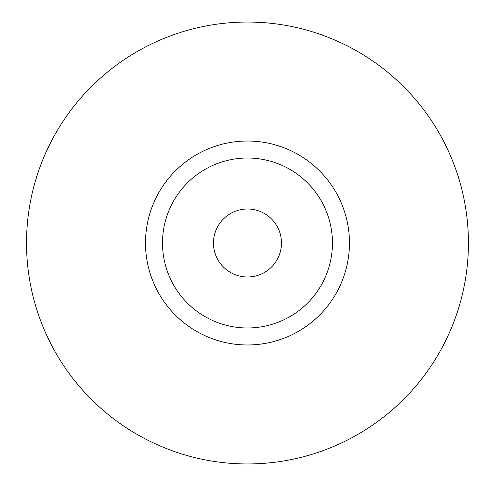 <?xml version="1.0" encoding="UTF-8"?>
<svg xmlns="http://www.w3.org/2000/svg" width="486" height="486" viewBox="0 0 486 486"><rect width="100%" height="100%" fill="white"/><g stroke="black" fill="none" stroke-linecap="round" stroke-linejoin="round"><path stroke-width="0.73" d="M145.496 243A101.975 101.975 0 0 0 247.477 344.975A101.975 101.975 0 0 0 349.452 243A101.975 101.975 0 0 1 196.49 331.312A101.975 101.975 0 0 1 196.49 154.688A101.975 101.975 0 0 1 349.452 243A101.975 101.975 0 0 0 319.679 170.987M26.523 243A220.948 220.948 0 0 0 357.951 434.35A220.948 220.948 0 0 0 357.951 51.65A220.948 220.948 0 0 0 26.523 243M281.467 243A33.99 33.99 0 0 1 238.662 275.829A33.99 33.99 0 0 1 218.05 225.978A33.99 33.99 0 0 1 281.467 243M332.454 243A84.983 84.983 0 0 1 204.983 316.593A84.983 84.983 0 0 1 204.983 169.407A84.983 84.983 0 0 1 332.454 243"/></g></svg>

